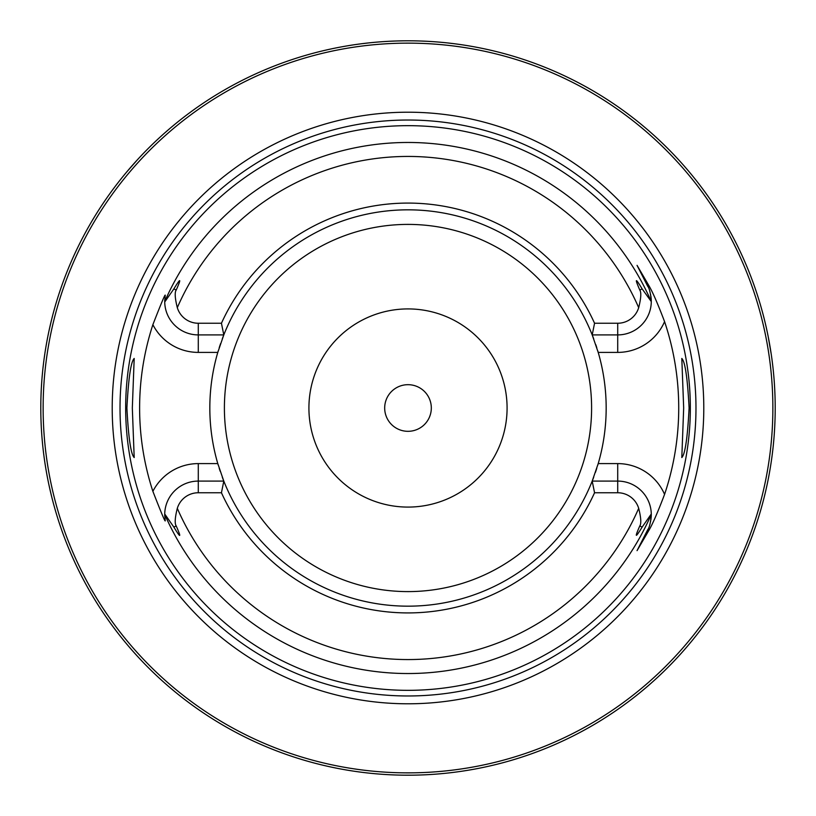 <?xml version="1.0" encoding="UTF-8"?>
<svg xmlns="http://www.w3.org/2000/svg" width="816" height="816" viewBox="0 0 816 816"><rect width="100%" height="100%" fill="white"/><g stroke="black" fill="none" stroke-linecap="round" stroke-linejoin="round"><path stroke-width="1.22" d="M759.89 512.917L760.553 510.663M760.604 510.49L762.022 505.492M762.113 505.145L763.184 501.167M763.317 500.677L764.041 497.831M764.816 494.71L765.622 491.314M766.459 487.662L767.295 483.786M768.968 475.351L769.784 470.842M770.559 466.171L770.702 465.293M771.11 462.641L771.304 461.346M771.997 456.399L772.63 451.34M773.211 446.189L773.721 440.966M774.16 435.683L774.517 430.369M774.802 425.014L775.016 419.659M40.841 402.645L40.8 408A367.2 367.2 0 0 1 408 40.8A367.2 367.2 0 0 1 775.2 408A367.2 367.2 0 0 1 408 775.2A367.2 367.2 0 0 1 40.8 408L40.841 413.355M40.953 418.69L41.147 424.004M41.412 429.277L41.759 434.479M42.167 439.62L42.636 444.659M43.166 449.596L43.279 450.595M43.921 455.797L44.258 458.296M45.023 463.559L45.716 467.864M46.42 471.974L47.124 475.861M47.828 479.512L48.521 482.919M49.195 486.05L51.439 495.751M51.479 495.924L52.836 501.259M404.96 775.19L411.04 775.19M398.412 775.078L400.707 775.129M389.936 774.751L386.427 774.568M382.979 774.343L379.613 774.098L382.979 774.343M376.329 773.833L373.147 773.537L376.329 773.833M367.149 772.925L364.375 772.599L367.149 772.925M361.763 772.273L359.336 771.956L361.763 772.273M357.102 771.65L355.082 771.365L357.102 771.65M353.287 771.1L347.708 770.212L353.287 771.1M415.293 775.129L417.364 775.078M426.064 774.751L429.573 774.568M433.021 774.343L435.01 774.211M439.671 773.833L442.853 773.537L439.671 773.833M448.851 772.925L451.625 772.599L448.851 772.925M454.237 772.273L456.664 771.956L454.237 772.273M458.898 771.65L460.918 771.365L458.898 771.65M462.713 771.1L468.292 770.212L462.713 771.1M410.938 775.19L408 775.2M52.836 314.741L51.479 320.076M51.439 320.249L49.195 329.95M48.521 333.081L47.828 336.478M47.124 340.129L46.42 344.026M45.023 352.451L44.37 356.939M43.748 361.6L43.636 362.426M43.289 365.323L43.166 366.404M42.636 371.341L42.167 376.38M41.759 381.521L41.412 386.723M41.147 391.996L40.953 397.31M775.016 396.341L774.802 390.986M774.517 385.631L774.16 380.317M773.721 375.034L773.211 369.811M772.63 364.66L771.997 359.601M771.304 354.654L768.142 336.335M767.295 332.224L766.448 328.328M765.622 324.686L764.816 321.29M764.041 318.169L763.317 315.323M763.184 314.833L762.113 310.855M762.022 310.508L760.604 305.51M760.553 305.337L759.89 303.083M174.859 124.307L171.095 127.439M169.493 128.806L164.567 133.09M163.965 133.62L160.558 136.69M160.038 137.17L155.876 141.035M152.051 144.697L148.553 148.145M147.951 148.747L145.35 151.388M144.789 151.96L143.463 153.326M142.423 154.418L139.76 157.233M137.343 159.844L126.47 172.247M126.419 172.309L125.715 173.155M125.695 173.186L124.307 174.859M361.957 43.697L367.669 43.024L361.957 43.697M369.352 42.84L371.229 42.646L369.352 42.84M385.672 41.483L388.477 41.32L385.672 41.483M391.354 41.177L394.301 41.055L391.354 41.177M397.29 40.953L403.39 40.831L397.29 40.953M406.582 40.8L409.418 40.8L406.582 40.8M415.048 40.871L417.843 40.933M421.699 41.055L424.646 41.177L421.699 41.055M427.523 41.32L430.328 41.483L427.523 41.32M444.771 42.646L446.648 42.84L444.771 42.646M448.331 43.024L454.043 43.697L448.331 43.024M772.864 408A364.864 364.864 0 0 0 408 43.136A364.864 364.864 0 0 0 43.136 408A364.864 364.864 0 0 0 408 772.864A364.864 364.864 0 0 0 772.864 408M703.79 408A295.79 295.79 0 0 1 408 703.79A295.79 295.79 0 0 1 112.21 408A295.79 295.79 0 0 1 408 112.21A295.79 295.79 0 0 1 703.79 408M690.336 408A282.336 282.336 0 0 1 408 690.336A282.336 282.336 0 0 1 125.664 408A282.336 282.336 0 0 1 408 125.664A282.336 282.336 0 0 1 690.336 408M683.675 408L681.809 358.459C685.114 361.661 687.541 378.175 689.102 408C687.541 437.825 685.114 454.339 681.809 457.541L683.675 408M126.898 408C128.459 378.175 130.886 361.661 134.191 358.459L132.325 408L134.191 457.541C130.886 454.339 128.459 437.825 126.898 408M594.558 492.752L592.202 481.093L617.712 481.093A33.568 33.568 0 0 1 651.28 513.998L642.131 527.105C635.236 538.407 634.45 538.009 639.805 525.922C641.417 523.607 641.05 517.742 638.693 508.337A21.92 21.92 0 0 0 617.712 492.752L594.558 492.752A204.898 204.898 0 0 1 221.442 492.752L198.288 492.752A21.92 21.92 0 0 0 177.307 508.337C174.95 517.742 174.583 523.607 176.195 525.922C181.58 538.162 180.805 538.56 173.869 527.105L164.72 513.998L165.179 520.251C165.821 523.688 161.721 514.039 152.878 491.324A268.382 268.382 0 0 1 152.878 324.676C161.69 302.032 165.791 292.393 165.179 295.749L164.72 302.002L173.869 288.895C180.815 277.522 181.591 277.909 176.195 290.078C174.583 292.322 174.95 298.177 177.307 307.663A21.92 21.92 0 0 0 198.288 323.248L198.288 334.907A33.568 33.568 0 0 1 164.72 302.002M594.558 323.248A204.898 204.898 0 0 0 221.442 323.248L223.798 334.907A198.176 198.176 0 0 1 592.202 334.907L594.558 323.248L617.712 323.248A21.92 21.92 0 0 0 638.693 307.663C641.05 298.258 641.417 292.393 639.805 290.078C634.532 277.95 635.307 277.552 642.131 288.895L651.28 301.573C650.689 293.566 649.465 288.405 647.629 286.1L637.051 265.353L647.629 286.1A33.568 33.568 0 0 1 647.761 286.375A33.568 33.568 0 0 0 647.629 286.1L648.812 285.498C652.627 291.934 657.88 303.98 664.571 321.616A270.718 270.718 0 0 1 664.571 494.384C657.767 512.285 652.514 524.321 648.812 530.502L637.051 550.647L647.629 529.9L648.812 530.502M637.051 265.353L648.812 285.498M593.691 477.207A198.176 198.176 0 0 1 592.202 481.093L598.21 463.6A198.176 198.176 0 0 0 598.21 352.4L592.202 334.907L617.712 334.907A33.568 33.568 0 0 0 651.28 302.002M651.28 513.998L651.28 514.427C650.689 522.434 649.465 527.595 647.629 529.9A33.568 33.568 0 0 0 647.761 529.625A33.568 33.568 0 0 1 647.629 529.9M218.249 465.161A198.176 198.176 0 0 1 218.249 350.839M222.309 338.793A198.176 198.176 0 0 1 223.798 334.907L217.79 352.4L198.288 352.4A51.061 51.061 0 0 1 152.878 324.676M592.202 481.093A198.176 198.176 0 0 1 223.798 481.093L221.442 492.752M152.878 491.324A51.061 51.061 0 0 1 198.288 463.6L217.79 463.6L223.798 481.093L198.288 481.093A33.568 33.568 0 0 0 164.72 513.998M651.28 514.427A33.568 33.568 0 0 1 651.209 516.885A33.568 33.568 0 0 0 651.28 514.427A265.547 265.547 0 0 1 164.72 514.427M651.158 517.548A33.568 33.568 0 0 1 651.086 518.272A33.568 33.568 0 0 0 651.158 517.548M651.005 518.956A33.568 33.568 0 0 1 650.944 519.466A33.568 33.568 0 0 0 651.005 518.956M650.923 519.557A33.568 33.568 0 0 1 650.842 520.098A33.568 33.568 0 0 0 650.923 519.557M650.658 521.118A33.568 33.568 0 0 1 650.546 521.669A33.568 33.568 0 0 0 650.658 521.118M651.28 301.573A33.568 33.568 0 0 0 651.209 299.115A33.568 33.568 0 0 1 651.28 301.573A265.547 265.547 0 0 0 164.72 301.573M651.158 298.452A33.568 33.568 0 0 0 651.086 297.728A33.568 33.568 0 0 1 651.158 298.452M651.005 297.044A33.568 33.568 0 0 0 650.944 296.534A33.568 33.568 0 0 1 651.005 297.044M650.923 296.443A33.568 33.568 0 0 0 650.842 295.902A33.568 33.568 0 0 1 650.923 296.443M650.658 294.882A33.568 33.568 0 0 0 650.546 294.331A33.568 33.568 0 0 1 650.658 294.882M221.442 323.248L198.288 323.248M223.798 334.907L198.288 334.907L198.288 352.4M164.72 515.386A33.568 33.568 0 0 0 164.761 516.365A33.568 33.568 0 0 1 164.72 515.386M164.914 518.313A33.568 33.568 0 0 0 165.036 519.292A33.568 33.568 0 0 1 164.914 518.313M164.72 300.614A33.568 33.568 0 0 1 164.761 299.635A33.568 33.568 0 0 0 164.72 300.614M164.914 297.687A33.568 33.568 0 0 1 165.036 296.708A33.568 33.568 0 0 0 164.914 297.687M219.208 347.749A198.176 198.176 0 0 1 220.585 343.607M592.202 334.907A198.176 198.176 0 0 1 593.691 338.793M595.782 344.678A198.176 198.176 0 0 1 596.792 347.749M597.751 350.839A198.176 198.176 0 0 1 598.21 352.4L617.712 352.4A51.061 51.061 0 0 0 664.571 321.616M617.712 492.752L617.712 463.6L598.21 463.6A198.176 198.176 0 0 1 597.751 465.161M596.792 468.251A198.176 198.176 0 0 1 595.415 472.393M223.798 481.093A198.176 198.176 0 0 1 222.309 477.207M220.218 471.322A198.176 198.176 0 0 1 219.208 468.251M507.083 408A99.083 99.083 0 0 0 408 308.917A99.083 99.083 0 0 0 308.917 408A99.083 99.083 0 0 0 408 507.083A99.083 99.083 0 0 0 507.083 408M431.317 408A23.317 23.317 0 0 0 408 384.683A23.317 23.317 0 0 0 384.683 408A23.317 23.317 0 0 0 408 431.317A23.317 23.317 0 0 0 431.317 408M695.977 408A287.977 287.977 0 0 1 408 695.977A287.977 287.977 0 0 1 120.023 408A287.977 287.977 0 0 1 408 120.023A287.977 287.977 0 0 1 695.977 408M617.712 463.6A51.061 51.061 0 0 1 664.571 494.384M639.805 525.922L642.131 527.105M638.693 307.663A251.573 251.573 0 0 0 177.307 307.663M177.307 508.337A251.573 251.573 0 0 0 638.693 508.337M642.131 288.895L639.805 290.078M617.712 352.4L617.712 323.248M176.195 290.078L173.869 288.895M198.288 463.6L198.288 492.752M173.869 527.105L176.195 525.922M224.4 408A183.6 183.6 0 0 1 408 224.4A183.6 183.6 0 0 1 591.6 408A183.6 183.6 0 0 1 408 591.6A183.6 183.6 0 0 1 224.4 408"/></g></svg>
